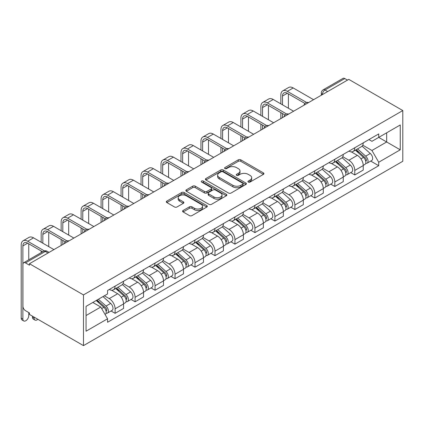 <?xml version="1.0" encoding="UTF-8"?>
<svg xmlns="http://www.w3.org/2000/svg" width="424" height="424" viewBox="0 0 424 424"><rect width="100%" height="100%" fill="white"/><g stroke="black" fill="none" stroke-linecap="round" stroke-linejoin="round"><path stroke-width="0.64" d="M248.3 182.06A1.246 0.721 0 0 0 250.059 182.06L263.415 174.354A1.776 1.028 0 0 0 263.935 173.628A1.776 1.028 0 0 0 263.415 172.902L240.79 159.843A1.776 1.028 0 0 0 238.277 159.843L224.927 167.554A1.246 0.721 0 0 0 224.561 168.058A1.246 0.721 0 0 0 224.927 168.567A1.246 0.721 0 0 0 226.686 168.567L228.414 167.57A5.687 3.286 0 0 1 236.454 167.57L238.341 168.657A5.687 3.286 0 0 1 240.005 170.978A5.687 3.286 0 0 1 238.341 173.299L236.613 174.301A1.246 0.721 0 0 0 236.248 174.805A1.246 0.721 0 0 0 236.613 175.313A1.246 0.721 0 0 0 238.373 175.313L240.101 174.317A5.687 3.286 0 0 1 248.146 174.317L250.028 175.404A5.687 3.286 0 0 1 251.697 177.73A5.687 3.286 0 0 1 250.028 180.052L248.3 181.048A1.246 0.721 0 0 0 247.939 181.557A1.246 0.721 0 0 0 248.3 182.06L248.3 181.048M183.11 210.484A1.776 1.028 0 0 0 182.59 211.21A1.776 1.028 0 0 0 183.11 211.936L189.454 215.604A1.776 1.028 0 0 0 191.966 215.604L206.795 207.039A1.776 1.028 0 0 0 207.32 206.313A1.776 1.028 0 0 0 206.795 205.587L184.175 192.528A1.776 1.028 0 0 0 181.663 192.528L166.833 201.093A1.776 1.028 0 0 0 166.314 201.819A1.776 1.028 0 0 0 166.833 202.54L174.502 206.97A1.776 1.028 0 0 0 177.015 206.97L183.359 203.303A1.776 1.028 0 0 0 183.878 202.577A1.776 1.028 0 0 0 183.359 201.851L179.559 199.656A4.754 2.745 0 0 1 178.165 197.717A4.754 2.745 0 0 1 181.101 195.183A4.754 2.745 0 0 1 186.284 195.777L201.172 204.373A4.754 2.745 0 0 1 202.566 206.313A4.754 2.745 0 0 1 199.63 208.852A4.754 2.745 0 0 1 194.452 208.258L191.966 206.822A1.776 1.028 0 0 0 189.454 206.822L183.11 210.484L183.11 211.936M83.486 294.913L29.457 263.723L348.772 79.368L402.8 110.563L83.486 294.913L83.486 345.624L402.8 161.268L402.8 110.563M228.541 193.037A1.776 1.028 0 0 0 231.054 193.037L245.883 184.477A1.776 1.028 0 0 0 246.402 183.751A1.776 1.028 0 0 0 245.883 183.025L223.263 169.966A1.776 1.028 0 0 0 220.745 169.966L205.916 178.525A1.776 1.028 0 0 0 205.396 179.251A1.776 1.028 0 0 0 205.916 179.977L228.541 193.037M202.078 182.331A1.246 0.721 0 0 1 203.34 182.506L203.34 181.027L226.342 194.309A1.776 1.028 0 0 1 226.861 195.035A1.776 1.028 0 0 1 226.342 195.756L211.512 204.32A1.776 1.028 0 0 1 208.995 204.32L186.374 191.261L186.374 189.809A1.776 1.028 0 0 0 185.855 190.535A1.776 1.028 0 0 0 186.374 191.261M186.374 189.809L192.724 186.147A1.776 1.028 0 0 1 195.236 186.147L204.41 191.441A1.776 1.028 0 0 0 206.923 191.441L211.136 189.009A1.776 1.028 0 0 0 211.656 188.282A1.776 1.028 0 0 0 211.136 187.556L201.58 182.044A1.246 0.721 0 0 1 201.22 181.536A1.246 0.721 0 0 1 201.988 180.873A1.246 0.721 0 0 1 203.34 181.027M29.457 263.723L29.457 265.201L25.488 262.906A3.62 2.088 -120 0 0 23.68 262.732A3.62 2.088 -120 0 0 22.928 264.385L22.928 306.223A3.62 2.088 -120 0 0 25.488 310.659L29.457 312.954L29.457 314.433L83.486 345.624M327.646 91.563L324.959 90.015A3.62 2.088 60 0 0 323.146 89.835L342.99 78.376A3.62 2.088 60 0 1 344.802 78.557L324.959 90.015A3.62 2.088 120 0 0 322.394 94.446L322.394 94.594M347.489 80.11L344.802 78.557M354.787 147.743A8.332 4.807 60 0 1 353.065 151.485L361.513 146.603A8.332 4.807 -120 0 0 363.236 142.867M342.793 156.71L348.899 160.235A8.332 4.807 60 0 1 354.787 170.437L363.236 165.556A8.332 4.807 -120 0 0 357.347 155.359L351.3 151.866M363.236 165.556L363.236 170.066L354.787 174.948L350.738 172.605M353.065 151.485A8.332 4.807 60 0 1 348.963 151.108M354.787 170.437L354.787 174.948M334.817 159.276A8.332 4.807 60 0 1 333.089 163.012L341.543 158.136A8.332 4.807 -120 0 0 343.265 154.394M330.762 184.138L334.817 186.475L343.265 181.599L343.265 177.089A8.332 4.807 -120 0 0 337.377 166.886L331.329 163.399M333.089 163.012A8.332 4.807 60 0 1 328.992 162.636M322.823 168.243L328.923 171.768A8.332 4.807 60 0 1 334.817 181.97L334.817 186.475M314.841 170.808A8.332 4.807 60 0 1 313.119 174.545L321.567 169.664A8.332 4.807 -120 0 0 323.289 165.927M310.792 195.671L314.841 198.008L323.289 193.132L323.289 188.622A8.332 4.807 -120 0 0 317.401 178.419L311.354 174.927M313.119 174.545A8.332 4.807 60 0 1 309.017 174.169M302.847 179.776L308.953 183.301A8.332 4.807 60 0 1 314.841 193.498L314.841 198.008M294.871 182.336A8.332 4.807 60 0 1 293.143 186.078L301.596 181.196A8.332 4.807 -120 0 0 303.319 177.46M290.816 207.198L294.871 209.541L303.319 204.66L303.319 200.154A8.332 4.807 -120 0 0 297.431 189.952L291.383 186.459M293.143 186.078A8.332 4.807 60 0 1 289.046 185.701M282.877 191.304L288.977 194.828A8.332 4.807 60 0 1 294.871 205.031L294.871 209.541M274.895 193.869A8.332 4.807 60 0 1 273.173 197.605L281.621 192.729A8.332 4.807 -120 0 0 283.343 188.987M270.846 218.731L274.895 221.074L283.343 216.192L283.343 211.682A8.332 4.807 -120 0 0 277.455 201.485L271.408 197.992M273.173 197.605A8.332 4.807 60 0 1 269.07 197.234M262.901 202.836L269.007 206.361A8.332 4.807 60 0 1 274.895 216.563L274.895 221.074M254.925 205.402A8.332 4.807 60 0 1 253.197 209.138L261.65 204.262A8.332 4.807 -120 0 0 263.373 200.52M250.87 230.264L254.925 232.601L263.373 227.725L263.373 223.215A8.332 4.807 -120 0 0 257.485 213.012L251.437 209.52M253.197 209.138A8.332 4.807 60 0 1 249.1 208.762M242.931 214.369L249.031 217.894A8.332 4.807 60 0 1 254.925 228.091L254.925 232.601M234.949 216.929A8.332 4.807 60 0 1 233.227 220.671L241.675 215.79A8.332 4.807 -120 0 0 243.397 212.053M230.9 241.797L234.949 244.134L243.403 239.253L243.403 234.748A8.332 4.807 -120 0 0 237.509 224.545L231.462 221.052M233.227 220.671A8.332 4.807 60 0 1 229.124 220.294M222.955 225.902L229.061 229.421A8.332 4.807 60 0 1 234.949 239.624L234.949 244.134M214.979 228.462A8.332 4.807 60 0 1 213.251 232.204L221.704 227.322A8.332 4.807 -120 0 0 223.427 223.586M210.924 253.324L214.979 255.667L223.427 250.785L223.427 246.275A8.332 4.807 -120 0 0 217.538 236.078L211.491 232.585M213.251 232.204A8.332 4.807 60 0 1 209.154 231.827M202.985 237.429L209.085 240.954A8.332 4.807 60 0 1 214.979 251.156L214.979 255.667M195.003 239.995A8.332 4.807 60 0 1 193.28 243.731L201.729 238.855A8.332 4.807 -120 0 0 203.451 235.113M190.954 264.857L195.003 267.194L203.456 262.318L203.456 257.808A8.332 4.807 -120 0 0 197.563 247.605L191.516 244.118M193.28 243.731A8.332 4.807 60 0 1 189.178 243.355M183.009 248.962L189.115 252.487A8.332 4.807 60 0 1 195.003 262.689L195.003 267.194M175.032 251.527A8.332 4.807 60 0 1 173.305 255.264L181.758 250.388A8.332 4.807 -120 0 0 183.481 246.646M170.978 276.39L175.032 278.727L183.481 273.851L183.481 269.341A8.332 4.807 -120 0 0 177.592 259.138L171.545 255.646M173.305 255.264A8.332 4.807 60 0 1 169.208 254.888M163.039 260.495L169.139 264.019A8.332 4.807 60 0 1 175.032 274.217L175.032 278.727M155.057 263.055A8.332 4.807 60 0 1 153.334 266.797L161.782 261.915A8.332 4.807 -120 0 0 163.505 258.179M151.008 287.917L155.057 290.26L163.51 285.379L163.51 280.874A8.332 4.807 -120 0 0 157.617 270.671L151.569 267.178M153.334 266.797A8.332 4.807 60 0 1 149.232 266.42M143.063 272.028L149.168 275.547A8.332 4.807 60 0 1 155.057 285.75L155.057 290.26M135.086 274.588A8.332 4.807 60 0 1 133.359 278.324L141.812 273.448A8.332 4.807 -120 0 0 143.535 269.712M131.032 299.45L135.086 301.793L143.535 296.911L143.535 292.401A8.332 4.807 -120 0 0 137.646 282.204L131.599 278.711M133.359 278.324A8.332 4.807 60 0 1 129.262 277.953M123.093 283.555L129.193 287.08A8.332 4.807 60 0 1 135.086 297.282L135.086 301.793M115.111 286.121A8.332 4.807 60 0 1 113.388 289.857L121.836 284.981A8.332 4.807 -120 0 0 123.559 281.239M111.062 310.983L115.111 313.32L123.564 308.444L123.564 303.934A8.332 4.807 -120 0 0 117.671 293.731L111.623 290.239M113.388 289.857A8.332 4.807 60 0 1 109.286 289.481M104.357 295.804L109.222 298.613A8.332 4.807 60 0 1 115.111 308.815L115.111 313.32M368.933 139.576L371.943 141.314L400.24 124.974L386.667 132.813L386.667 141.976L371.943 150.478L362.769 145.183M86.051 315.541L100.774 307.04L107.558 318.79L86.051 331.208L86.051 306.372L107.558 293.954L107.558 290.482L378.727 133.92L378.727 137.397L400.24 149.815L378.727 162.233L371.943 150.478M400.24 124.974L400.24 149.815M107.558 318.79L107.558 322.267L378.727 165.704L378.727 162.233M100.774 307.04L92.835 302.455M370.709 161.078L378.727 165.704M248.798 182.241L250.028 181.53A5.687 3.286 0 0 0 251.697 179.204L251.697 177.73M240.005 170.978L240.005 172.457A5.687 3.286 0 0 1 238.341 174.778L237.111 175.488M263.389 174.365L240.79 161.321A1.776 1.028 0 0 0 238.277 161.321L225.425 168.741M245.856 184.488L223.263 171.444A1.776 1.028 0 0 0 220.745 171.444L205.942 179.988M242.74 184.26A1.246 0.721 0 0 0 243.106 183.751A1.246 0.721 0 0 0 242.74 183.242L222.886 171.778A1.246 0.721 0 0 0 221.127 171.778L219.303 172.828A5.687 3.286 0 0 0 217.634 175.154A5.687 3.286 0 0 0 219.303 177.476L232.877 185.309A5.687 3.286 0 0 0 240.917 185.309L242.74 184.26L242.74 185.739A1.246 0.721 0 0 0 243.106 185.23L243.106 183.751M217.634 175.154L217.634 176.628A5.687 3.286 0 0 0 219.303 178.954L219.303 177.476M242.74 185.739L240.917 186.788A5.687 3.286 0 0 1 232.877 186.788L219.303 178.954M186.401 191.272L192.724 187.62L192.724 186.147M211.656 188.282L211.656 189.761A1.776 1.028 0 0 1 211.136 190.487L206.923 192.92A1.776 1.028 0 0 1 204.41 192.92L195.236 187.62A1.776 1.028 0 0 0 192.724 187.62M203.34 182.506L226.315 195.771M213.929 196.937A4.754 2.745 0 0 0 219.113 197.531A4.754 2.745 0 0 0 222.043 194.998A4.754 2.745 0 0 0 220.655 193.053L215.408 190.026A1.776 1.028 0 0 0 212.89 190.026L208.682 192.459A1.776 1.028 0 0 0 208.163 193.18A1.776 1.028 0 0 0 208.682 193.906L213.929 196.937L213.929 198.416A4.754 2.745 0 0 0 219.113 199.01A4.754 2.745 0 0 0 222.043 196.476L222.043 194.998M208.163 193.18L208.163 194.658A1.776 1.028 0 0 0 208.682 195.385L208.682 193.906M213.929 198.416L208.682 195.385M202.566 206.313L202.566 207.792A4.754 2.745 0 0 1 199.63 210.331A4.754 2.745 0 0 1 194.452 209.732L191.966 208.301A1.776 1.028 0 0 0 189.454 208.301L183.131 211.952M178.165 197.717L178.165 199.195A4.754 2.745 0 0 0 179.559 201.135L179.559 199.656M183.338 203.319L179.559 201.135M206.774 207.055L184.175 194.007A1.776 1.028 0 0 0 181.663 194.007L166.86 202.555M355.365 150.154L363.506 157.415A4.526 2.613 60 0 1 364.926 164.417L363.236 165.392M355.582 150.345L359.414 152.555M356.186 149.677L365.244 157.76A2.173 1.256 60 0 1 365.923 161.12A2.173 1.256 60 0 1 365.726 161.2M357.543 148.898L365.679 156.159A4.526 2.613 60 0 1 367.099 163.161A4.526 2.613 60 0 1 365.737 163.304M362.08 146.174L370.29 153.499A4.526 2.613 60 0 1 371.71 160.495L367.099 163.161M282.511 104.834L282.511 96.036A6.789 3.922 60 0 1 283.921 92.93A6.789 3.922 60 0 1 287.313 93.264L304.951 103.451M313.564 99.698L293.207 87.943A9.143 5.279 -120 0 0 288.633 87.492L282.744 90.89A9.143 5.279 -120 0 0 280.847 95.077L280.847 103.875M306.605 102.481L287.313 91.346A9.143 5.279 -120 0 0 282.744 90.89M280.847 112.593L280.847 118.582M282.511 117.623L282.511 113.558M288.405 108.231L288.405 93.895M335.395 161.682L343.53 168.948A4.526 2.613 60 0 1 344.951 175.944L343.265 176.919M335.607 161.878L339.439 164.088M336.216 161.21L345.269 169.293A2.173 1.256 60 0 1 345.952 172.653A2.173 1.256 60 0 1 345.756 172.727M337.568 160.426L345.708 167.692A4.526 2.613 60 0 1 347.129 174.688A4.526 2.613 60 0 1 345.761 174.836M342.104 157.702L350.319 165.031A4.526 2.613 60 0 1 351.74 172.027L347.129 174.688M315.419 173.215L323.56 180.476A4.526 2.613 60 0 1 324.98 187.477L323.289 188.452M315.636 173.405L319.468 175.621M316.24 172.743L325.298 180.82A2.173 1.256 60 0 1 325.976 184.18A2.173 1.256 60 0 1 325.78 184.26M317.597 171.959L325.733 179.22A4.526 2.613 60 0 1 327.153 186.221A4.526 2.613 60 0 1 325.791 186.364M322.134 169.234L330.344 176.559A4.526 2.613 60 0 1 331.764 183.56L327.153 186.221M262.541 116.367L262.541 107.569A6.789 3.922 60 0 1 263.945 104.458A6.789 3.922 60 0 1 267.343 104.797L284.981 114.978M293.588 111.226L273.231 99.476A9.143 5.279 -120 0 0 268.657 99.02L262.769 102.422A9.143 5.279 -120 0 0 260.877 106.61L260.877 115.402M286.635 114.014L267.343 102.873A9.143 5.279 -120 0 0 262.769 102.422M260.877 124.126L260.877 130.115M262.541 129.15L262.541 125.085M268.429 119.764L268.429 105.422M242.565 127.894L242.565 119.102A6.789 3.922 60 0 1 243.975 115.99A6.789 3.922 60 0 1 247.367 116.33L265.005 126.511M273.618 122.759L253.261 111.003A9.143 5.279 -120 0 0 248.687 110.553L242.798 113.955A9.143 5.279 -120 0 0 240.901 118.137L240.901 126.935M266.659 125.546L247.367 114.406A9.143 5.279 -120 0 0 242.798 113.955M240.901 135.659L240.901 141.643M242.565 140.683L242.565 136.618M248.459 131.297L248.459 116.955M295.449 184.747L303.584 192.008A4.526 2.613 60 0 1 305.004 199.01L303.319 199.985M295.661 184.938L299.492 187.148M296.27 184.27L305.322 192.353A2.173 1.256 60 0 1 306.006 195.713A2.173 1.256 60 0 1 305.81 195.793M297.621 183.491L305.762 190.752A4.526 2.613 60 0 1 307.183 197.754A4.526 2.613 60 0 1 305.815 197.897M302.164 180.767L310.373 188.092A4.526 2.613 60 0 1 311.794 195.093L307.183 197.754M275.473 196.28L283.614 203.541A4.526 2.613 60 0 1 285.034 210.543L283.343 211.518M275.69 196.471L279.522 198.681M276.294 195.803L285.352 203.886A2.173 1.256 60 0 1 286.03 207.246A2.173 1.256 60 0 1 285.834 207.325M277.651 195.024L285.787 202.285A4.526 2.613 60 0 1 287.207 209.281A4.526 2.613 60 0 1 285.845 209.429M282.188 192.295L290.398 199.625A4.526 2.613 60 0 1 291.818 206.621L287.207 209.281M255.502 207.808L263.638 215.074A4.526 2.613 60 0 1 265.058 222.07L263.373 223.045M255.714 208.004L259.546 210.214M256.324 207.336L265.376 215.418A2.173 1.256 60 0 1 266.06 218.779A2.173 1.256 60 0 1 265.864 218.853M257.675 206.552L265.816 213.813A4.526 2.613 60 0 1 267.237 220.814A4.526 2.613 60 0 1 265.869 220.962M262.218 203.827L270.427 211.152A4.526 2.613 60 0 1 271.848 218.153L267.237 220.814M222.595 139.427L222.595 130.629A6.789 3.922 60 0 1 223.999 127.523A6.789 3.922 60 0 1 227.397 127.857L245.035 138.044M253.642 134.291L233.285 122.536A9.143 5.279 -120 0 0 228.711 122.085L222.823 125.483A9.143 5.279 -120 0 0 220.931 129.67L220.931 138.468M246.689 137.074L227.397 125.939A9.143 5.279 -120 0 0 222.823 125.483M220.931 147.186L220.931 153.175M222.595 152.216L222.595 148.151M228.483 142.83L228.483 128.488M202.619 150.96L202.619 142.162A6.789 3.922 60 0 1 204.029 139.056A6.789 3.922 60 0 1 207.421 139.39L225.059 149.571M233.672 145.819L213.314 134.069A9.143 5.279 -120 0 0 208.741 133.613L202.852 137.016A9.143 5.279 -120 0 0 200.955 141.203L200.955 149.995M226.713 148.607L207.421 137.466A9.143 5.279 -120 0 0 202.852 137.016M200.955 158.719L200.955 164.708M202.619 163.749L202.619 159.684M208.513 154.357L208.513 140.021M182.649 162.487L182.649 153.695A6.789 3.922 60 0 1 184.053 150.584A6.789 3.922 60 0 1 187.45 150.923L205.089 161.104M213.696 157.352L193.339 145.602A9.143 5.279 -120 0 0 188.77 145.146L182.877 148.548A9.143 5.279 -120 0 0 180.984 152.735L180.984 161.528M206.742 160.139L187.45 148.999A9.143 5.279 -120 0 0 182.877 148.548M180.984 170.252L180.984 176.241M182.649 175.276L182.649 171.211M188.537 165.89L188.537 151.548M235.527 219.341L243.668 226.602A4.526 2.613 60 0 1 245.088 233.603L243.397 234.578M235.744 219.531L239.576 221.747M236.348 218.869L245.406 226.946A2.173 1.256 60 0 1 246.084 230.306A2.173 1.256 60 0 1 245.888 230.386M237.705 218.084L245.841 225.345A4.526 2.613 60 0 1 247.266 232.347A4.526 2.613 60 0 1 245.899 232.49M242.242 215.36L250.452 222.685A4.526 2.613 60 0 1 251.872 229.686L247.266 232.347M162.678 174.02L162.678 165.228A6.789 3.922 60 0 1 164.083 162.116A6.789 3.922 60 0 1 167.475 162.456L185.113 172.637M193.726 168.885L173.368 157.129A9.143 5.279 -120 0 0 168.794 156.679L162.906 160.076A9.143 5.279 -120 0 0 161.009 164.263L161.009 173.061M186.767 171.667L167.475 160.532A9.143 5.279 -120 0 0 162.906 160.076M161.009 181.785L161.009 187.768M162.678 186.809L162.678 182.744M168.567 177.423L168.567 163.081M215.556 230.873L223.692 238.134A4.526 2.613 60 0 1 225.112 245.136L223.427 246.111M215.768 231.064L219.6 233.274M216.378 230.396L225.43 238.479A2.173 1.256 60 0 1 226.114 241.839A2.173 1.256 60 0 1 225.918 241.918M217.729 229.617L225.87 236.878A4.526 2.613 60 0 1 227.291 243.88A4.526 2.613 60 0 1 225.923 244.023M222.271 226.893L230.481 234.218A4.526 2.613 60 0 1 231.902 241.219L227.291 243.88M142.703 185.553L142.703 176.755A6.789 3.922 60 0 1 144.107 173.649A6.789 3.922 60 0 1 147.504 173.983L165.143 184.17M173.75 180.417L153.393 168.662A9.143 5.279 -120 0 0 148.824 168.211L142.93 171.609A9.143 5.279 -120 0 0 141.038 175.796L141.038 184.594M166.796 183.2L147.504 172.065A9.143 5.279 -120 0 0 142.93 171.609M141.038 193.312L141.038 199.301M142.703 198.342L142.703 194.277M148.591 188.95L148.591 174.614M195.581 242.401L203.721 249.667A4.526 2.613 60 0 1 205.142 256.663L203.451 257.638M195.798 242.597L199.63 244.807M196.402 241.929L205.46 250.012A2.173 1.256 60 0 1 206.138 253.372A2.173 1.256 60 0 1 205.942 253.451M197.759 241.145L205.894 248.411A4.526 2.613 60 0 1 207.32 255.407A4.526 2.613 60 0 1 205.953 255.555M202.296 238.421L210.505 245.75A4.526 2.613 60 0 1 211.926 252.746L207.32 255.407M122.732 197.086L122.732 188.288A6.789 3.922 60 0 1 124.137 185.182A6.789 3.922 60 0 1 127.529 185.516L145.167 195.697M153.779 191.945L133.422 180.195A9.143 5.279 -120 0 0 128.848 179.739L122.96 183.142A9.143 5.279 -120 0 0 121.063 187.328L121.063 196.121M146.821 194.733L127.529 183.592A9.143 5.279 -120 0 0 122.96 183.142M121.063 204.845L121.063 210.834M122.732 209.869L122.732 205.804M128.62 200.483L128.62 186.147M175.61 253.934L183.746 261.195A4.526 2.613 60 0 1 185.166 268.196L183.481 269.171M175.822 254.124L179.654 256.34M176.432 253.462L185.484 261.539A2.173 1.256 60 0 1 186.168 264.899A2.173 1.256 60 0 1 185.972 264.979M177.783 252.678L185.924 259.939A4.526 2.613 60 0 1 187.344 266.94A4.526 2.613 60 0 1 185.977 267.083M182.325 249.953L190.535 257.278A4.526 2.613 60 0 1 191.955 264.279L187.344 266.94M102.756 208.613L102.756 199.821A6.789 3.922 60 0 1 104.161 196.709A6.789 3.922 60 0 1 107.558 197.049L125.197 207.23M133.804 203.478L113.447 191.722A9.143 5.279 -120 0 0 108.878 191.272L102.984 194.674A9.143 5.279 -120 0 0 101.092 198.856L101.092 207.654M126.85 206.265L107.558 195.125A9.143 5.279 -120 0 0 102.984 194.674M101.092 216.378L101.092 222.362M102.756 221.402L102.756 217.337M108.645 212.016L108.645 197.674M155.635 265.466L163.775 272.727A4.526 2.613 60 0 1 165.196 279.729L163.505 280.704M155.852 265.657L159.684 267.873M156.456 264.989L165.514 273.072A2.173 1.256 60 0 1 166.192 276.432A2.173 1.256 60 0 1 165.996 276.512M157.813 264.21L165.948 271.471A4.526 2.613 60 0 1 167.374 278.473A4.526 2.613 60 0 1 166.007 278.616M162.35 261.486L170.559 268.811A4.526 2.613 60 0 1 171.98 275.812L167.374 278.473M82.786 220.146L82.786 211.348A6.789 3.922 60 0 1 84.191 208.242A6.789 3.922 60 0 1 87.583 208.576L105.221 218.763M113.833 215.01L93.476 203.255A9.143 5.279 -120 0 0 88.902 202.804L83.014 206.202A9.143 5.279 -120 0 0 81.117 210.389L81.117 219.187M106.875 217.793L87.583 206.658A9.143 5.279 -120 0 0 83.014 206.202M81.117 227.911L81.117 233.894M82.786 232.935L82.786 228.87M88.674 223.549L88.674 209.207M135.664 276.999L143.8 284.26A4.526 2.613 60 0 1 145.22 291.262L143.535 292.237M135.876 277.19L139.708 279.4M136.486 276.522L145.538 284.605A2.173 1.256 60 0 1 146.222 287.965A2.173 1.256 60 0 1 146.026 288.044M137.837 275.743L145.978 283.004A4.526 2.613 60 0 1 147.398 290A4.526 2.613 60 0 1 146.031 290.149M142.379 273.014L150.589 280.344A4.526 2.613 60 0 1 152.009 287.339L147.398 290M62.81 231.679L62.81 222.881A6.789 3.922 60 0 1 64.215 219.775A6.789 3.922 60 0 1 67.612 220.109L85.251 230.296M93.858 226.538L73.5 214.788A9.143 5.279 -120 0 0 68.932 214.332L63.038 217.735A9.143 5.279 -120 0 0 61.146 221.922L61.146 230.72M86.904 229.326L67.612 218.185A9.143 5.279 -120 0 0 63.038 217.735M61.146 239.438L61.146 245.427M62.81 244.468L62.81 240.403M68.699 235.076L68.699 220.74M115.688 288.527L123.829 295.793A4.526 2.613 60 0 1 125.25 302.789L123.559 303.764M115.906 288.723L119.738 290.933M116.51 288.055L125.568 296.137A2.173 1.256 60 0 1 126.246 299.498A2.173 1.256 60 0 1 126.05 299.572M117.867 287.271L126.002 294.537A4.526 2.613 60 0 1 127.428 301.533A4.526 2.613 60 0 1 126.061 301.681M122.403 284.546L130.613 291.871A4.526 2.613 60 0 1 132.034 298.872L127.428 301.533M42.84 243.212L42.84 234.414A6.789 3.922 60 0 1 44.244 231.303A6.789 3.922 60 0 1 47.636 231.642L65.275 241.823M73.887 238.071L53.53 226.321A9.143 5.279 -120 0 0 48.956 225.865L43.068 229.267A9.143 5.279 -120 0 0 41.17 233.454L41.17 242.247M66.928 240.858L47.636 229.718A9.143 5.279 -120 0 0 43.068 229.267M41.17 250.971L41.17 252.63M48.728 246.609L48.728 232.267M34.996 320.072L33.332 319.108A4.166 2.406 -60 0 1 32.468 317.205L34.132 318.164A4.166 2.406 120 0 0 34.996 320.072A4.166 2.406 120 0 0 37.863 319.283M96.216 300.505L103.853 307.321A4.526 2.613 60 0 1 105.274 314.322L105.051 314.449M96.29 300.457L99.762 302.466M97.032 300.028L105.592 307.665A2.173 1.256 60 0 1 106.276 311.025A2.173 1.256 60 0 1 106.08 311.105M98.389 299.249L106.032 306.064A4.526 2.613 60 0 1 107.452 313.066A4.526 2.613 60 0 1 106.085 313.209M103 296.588L110.643 303.404A4.526 2.613 60 0 1 112.063 310.405L107.452 313.066M34.132 318.164L34.132 317.131M32.468 316.166L32.468 317.205M23.728 320.957L22.064 319.998A4.166 2.406 -60 0 1 21.2 318.09L22.864 319.049A4.166 2.406 120 0 0 23.728 320.957A4.166 2.406 120 0 0 26.935 319.839A4.166 2.406 120 0 0 28.753 315.652L28.753 312.546M22.864 319.049L22.864 245.947A6.789 3.922 60 0 1 24.269 242.835A6.789 3.922 60 0 1 27.666 243.175L42.607 251.798M53.912 249.603L33.554 237.848A9.143 5.279 -120 0 0 28.986 237.398L23.092 240.795A9.143 5.279 -120 0 0 21.2 244.982L21.2 318.09M44.398 250.913L27.666 241.251A9.143 5.279 -120 0 0 23.092 240.795M28.753 259.801L28.753 243.8M322.526 94.52L322.394 94.446A3.62 2.088 0 0 1 321.334 92.967L321.334 95.209M135.086 297.282L143.535 292.401M155.057 285.75L163.51 280.874M175.032 274.217L183.481 269.341M195.003 262.689L203.456 257.808M214.979 251.156L223.427 246.275M234.949 239.624L243.403 234.748M254.925 228.091L263.373 223.215M274.895 216.563L283.343 211.682M294.871 205.031L303.319 200.154M314.841 193.498L323.289 188.622M334.817 181.97L343.265 177.089M115.111 308.815L123.564 303.934M109.222 298.613L117.671 293.731M129.193 287.08L137.646 282.204M149.168 275.547L157.617 270.671M169.139 264.019L177.592 259.138M189.115 252.487L197.563 247.605M209.085 240.954L217.538 236.078M229.061 229.421L237.509 224.545M249.031 217.894L257.485 213.012M269.007 206.361L277.455 201.485M288.977 194.828L297.431 189.952M308.953 183.301L317.401 178.419M328.923 171.768L337.377 166.886M348.899 160.235L357.347 155.359M308.343 102.709A3.62 2.088 120 0 0 306.743 103.631M288.373 114.242A3.62 2.088 120 0 0 286.772 115.164M268.397 125.769A3.62 2.088 120 0 0 266.797 126.697M248.427 137.302A3.62 2.088 120 0 0 246.826 138.224M228.451 148.835A3.62 2.088 120 0 0 226.851 149.757M208.481 160.367A3.62 2.088 120 0 0 206.88 161.29M188.505 171.895A3.62 2.088 120 0 0 186.904 172.817M168.535 183.428A3.62 2.088 120 0 0 166.934 184.35M148.559 194.961A3.62 2.088 120 0 0 146.958 195.883M128.589 206.488A3.62 2.088 120 0 0 126.988 207.416M108.613 218.021A3.62 2.088 120 0 0 107.012 218.943M88.642 229.554A3.62 2.088 120 0 0 87.042 230.476M68.667 241.086A3.62 2.088 120 0 0 67.066 242.009M48.023 253.001L45.336 251.453L25.488 262.906M49.083 252.391L47.144 251.273A3.62 2.088 120 0 0 45.336 251.453A3.62 2.088 60 0 0 43.524 251.273L23.68 262.732M250.028 181.53L250.028 180.052M236.613 175.313L236.613 174.301M238.341 174.778L238.341 173.299M224.927 168.567L224.927 167.554M238.277 161.321L238.277 159.843M240.79 161.321L240.79 159.843M263.415 174.354L263.415 172.902M205.916 179.977L205.916 178.525M220.745 171.444L220.745 169.966M223.263 171.444L223.263 169.966M245.883 184.477L245.883 183.025M232.877 186.788L232.877 185.309M240.917 186.788L240.917 185.309M195.236 187.62L195.236 186.147M204.41 192.92L204.41 191.441M206.923 192.92L206.923 191.441M211.136 190.487L211.136 189.009M226.342 195.756L226.342 194.309M189.454 208.301L189.454 206.822M191.966 208.301L191.966 206.822M194.452 209.732L194.452 208.258M183.359 203.303L183.359 201.851M166.833 202.54L166.833 201.093M181.663 194.007L181.663 192.528M184.175 194.007L184.175 192.528M206.795 207.039L206.795 205.587M363.506 157.415L360.967 158.878M366.373 160.124L365.557 160.595M370.29 153.499L365.679 156.159M287.313 91.346L293.207 87.943M282.511 96.036L287.313 93.264M343.53 168.948L340.991 170.411M346.403 171.656L345.587 172.128M350.319 165.031L345.708 167.692M323.56 180.476L321.021 181.944M326.427 183.189L325.611 183.661M330.344 176.559L325.733 179.22M267.343 102.873L273.231 99.476M262.541 107.569L267.343 104.797M247.367 114.406L253.261 111.003M242.565 119.102L247.367 116.33M303.584 192.008L301.045 193.477M306.457 194.717L305.64 195.188M310.373 188.092L305.762 190.752M283.614 203.541L281.075 205.004M286.481 206.25L285.665 206.721M290.398 199.625L285.787 202.285M263.638 215.074L261.099 216.537M266.511 217.782L265.694 218.254M270.427 211.152L265.816 213.813M227.397 125.939L233.285 122.536M222.595 130.629L227.397 127.857M207.421 137.466L213.314 134.069M202.619 142.162L207.421 139.39M187.45 148.999L193.339 145.602M182.649 153.695L187.45 150.923M243.668 226.602L241.129 228.07M246.535 229.315L245.719 229.782M250.452 222.685L245.841 225.345M167.475 160.532L173.368 157.129M162.678 165.228L167.475 162.456M223.692 238.134L221.153 239.597M226.564 240.843L225.748 241.314M230.481 234.218L225.87 236.878M147.504 172.065L153.393 168.662M142.703 176.755L147.504 173.983M203.721 249.667L201.183 251.13M206.589 252.375L205.773 252.847M210.505 245.75L205.894 248.411M127.529 183.592L133.422 180.195M122.732 188.288L127.529 185.516M183.746 261.195L181.207 262.663M186.618 263.908L185.802 264.38M190.535 257.278L185.924 259.939M107.558 195.125L113.447 191.722M102.756 199.821L107.558 197.049M163.775 272.727L161.237 274.196M166.643 275.436L165.826 275.907M170.559 268.811L165.948 271.471M87.583 206.658L93.476 203.255M82.786 211.348L87.583 208.576M143.8 284.26L141.261 285.723M146.672 286.969L145.856 287.44M150.589 280.344L145.978 283.004M67.612 218.185L73.5 214.788M62.81 222.881L67.612 220.109M123.829 295.793L121.291 297.256M126.697 298.501L125.88 298.973M130.613 291.871L126.002 294.537M47.636 229.718L53.53 226.321M42.84 234.414L47.636 231.642M103.853 307.321L101.665 308.587M106.726 310.034L105.91 310.501M110.643 303.404L106.032 306.064M27.666 241.251L33.554 237.848M22.864 245.947L27.666 243.175M308.651 102.528A3.62 3.62 0 0 0 304.003 105.216M288.68 114.061A3.62 3.62 0 0 0 284.032 116.743M268.705 125.594A3.62 3.62 0 0 0 264.057 128.276M248.734 137.127A3.62 3.62 0 0 0 244.086 139.809M228.759 148.654A3.62 3.62 0 0 0 224.111 151.336M208.788 160.187A3.62 3.62 0 0 0 204.14 162.869M188.812 171.72A3.62 3.62 0 0 0 184.164 174.402M168.842 183.253A3.62 3.62 0 0 0 164.194 185.935M148.866 194.78A3.62 3.62 0 0 0 144.218 197.462M128.896 206.313A3.62 3.62 0 0 0 124.248 208.995M108.92 217.846A3.62 3.62 0 0 0 104.272 220.528M88.95 229.373A3.62 3.62 0 0 0 84.302 232.061M68.974 240.906A3.62 3.62 0 0 0 64.326 243.588M47.144 251.273A3.62 3.62 0 0 0 43.524 251.273M323.146 89.835A3.62 3.62 0 0 0 321.334 92.967"/></g></svg>

